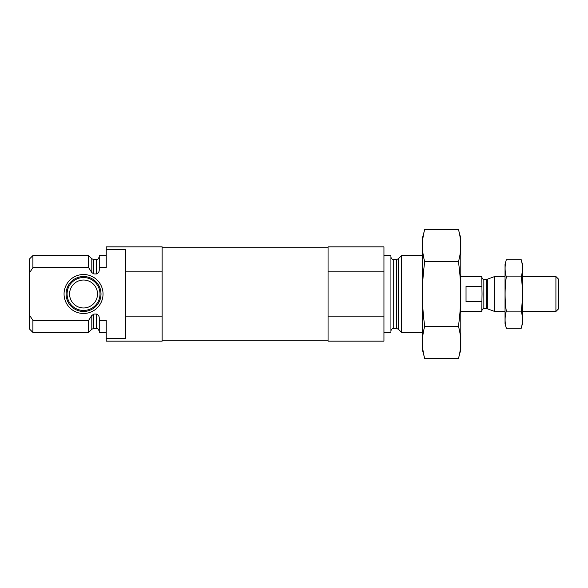 <?xml version="1.0" encoding="UTF-8"?>
<svg xmlns="http://www.w3.org/2000/svg" width="588" height="588" viewBox="0 0 588 588"><rect width="100%" height="100%" fill="white"/><g stroke="black" fill="none" stroke-linecap="round" stroke-linejoin="round"><path stroke-width="0.88" d="M106.244 255.574L99.262 255.574L99.262 267.628L106.244 267.628L106.244 246.842L162.134 246.842L162.134 271.164L125.457 271.164L125.457 249.679L106.244 249.679M106.244 338.32L125.457 338.32L125.457 316.836L162.134 316.836L162.134 341.158L106.244 341.158L106.244 320.372L99.262 320.372L99.262 332.426L106.244 332.426M125.457 316.836L125.457 271.164M162.134 316.836L162.134 271.164M99.262 267.628L99.262 269.444C99.35 271.693 98.416 273.185 96.469 273.927L93.779 273.927L91.809 272.553L88.604 267.628L88.604 255.574L32.891 255.574L32.891 267.628L29.4 273.045L32.891 267.628L88.604 267.628M99.262 331.198C98.086 328.699 97.16 327.766 96.469 328.405L96.469 314.073C98.416 314.815 99.35 316.307 99.262 318.556L99.262 320.372M96.469 314.073L93.779 314.073L91.654 315.69M88.604 320.372L91.809 315.447L91.809 329.229L88.604 332.426L88.604 320.372L32.891 320.372L32.891 332.426L88.604 332.426M32.891 332.426L29.4 328.927L29.4 259.073L32.891 255.574M29.4 314.955L32.891 320.372M422.368 332.426L401.589 332.426L401.589 255.574L422.368 255.574M383.949 332.426L390.932 332.426L390.932 255.574L383.949 255.574M383.949 316.836L383.949 341.158L328.06 341.158L328.06 316.836L383.949 316.836L383.949 246.842L328.06 246.842L328.06 271.164L383.949 271.164M328.06 316.836L328.06 271.164M64.063 294A19.485 19.485 0 0 0 93.286 310.876A19.485 19.485 0 0 0 93.286 277.124A19.485 19.485 0 0 0 64.063 294M66.077 294A17.464 17.464 0 0 1 83.54 276.536A17.464 17.464 0 0 1 101.011 294A17.464 17.464 0 0 1 83.54 311.464A17.464 17.464 0 0 1 66.077 294M99.997 294A16.457 16.457 0 0 1 75.315 308.252A16.457 16.457 0 0 1 75.315 279.748A16.457 16.457 0 0 1 99.997 294M97.512 294A13.972 13.972 0 0 1 76.558 306.098A13.972 13.972 0 0 1 76.558 281.902A13.972 13.972 0 0 1 97.512 294M458.434 358.533L460.794 349.713L460.794 238.287L458.434 229.467C461.477 240.22 461.477 250.973 458.434 261.733C461.477 282.968 461.477 304.481 458.434 326.266C461.477 337.027 461.477 347.78 458.434 358.533L424.734 358.533C421.684 347.78 421.684 337.027 424.734 326.266C421.684 305.032 421.684 283.519 424.734 261.733C421.684 250.973 421.684 240.22 424.734 229.467L458.434 229.467M458.434 261.733L424.734 261.733M458.434 326.266L424.734 326.266M424.734 358.533L422.368 349.713L422.368 238.287L424.734 229.467M460.794 311.464L481.756 311.464L482.035 294L481.756 276.536L460.794 276.536M481.756 286.385L466.034 286.385L466.034 301.615L481.756 301.615M555.917 276.536L555.917 311.464L558.6 308.788L558.6 279.212L555.917 276.536L522.504 276.536M505.041 311.464L494.67 311.464L494.67 276.536L505.041 276.536M506.319 259.712L505.041 264.482L505.041 323.518L506.319 328.288C504.695 322.569 504.695 316.858 506.319 311.14C504.702 299.858 504.702 288.429 506.319 276.86C504.695 271.141 504.695 265.431 506.319 259.712L521.225 259.712C522.85 265.431 522.85 271.141 521.225 276.86C522.85 288.142 522.85 299.571 521.225 311.14C522.85 316.858 522.85 322.569 521.225 328.288L506.319 328.288L505.555 324.855M506.319 311.14L521.225 311.14M506.319 276.86L521.225 276.86M521.99 263.145L521.225 259.712L522.504 264.482L522.504 323.518L521.225 328.288M96.469 273.927L96.469 259.595C97.16 260.234 98.086 259.301 99.262 256.802M93.779 273.927L93.779 259.595L91.809 258.771L88.604 255.574M96.469 328.405L93.779 328.405L93.779 314.073M91.809 272.553L91.809 258.771M398.385 258.771L396.415 259.595L396.415 328.405L398.385 329.229L398.385 258.771L401.589 255.574M396.415 328.405L393.725 328.405L393.725 259.595C392.027 259.426 391.101 258.5 390.932 256.802M486.621 308.671L487.342 308.796L487.342 279.204L486.621 279.329L486.621 308.671L483.85 308.671L483.85 279.329C483.49 279.925 482.792 279.226 481.756 277.235M96.469 259.595L93.779 259.595M93.779 328.405L91.809 329.229M398.385 329.229L401.589 332.426M396.415 259.595L393.725 259.595M393.725 328.405C392.027 328.574 391.101 329.5 390.932 331.198M328.06 247.717L162.134 247.717M328.06 340.283L162.134 340.283M483.85 308.671C483.49 308.075 482.792 308.774 481.756 310.765M555.917 311.464L522.504 311.464M487.342 308.796L494.67 311.464M487.342 279.204L494.67 276.536M486.621 279.329L483.85 279.329"/></g></svg>
